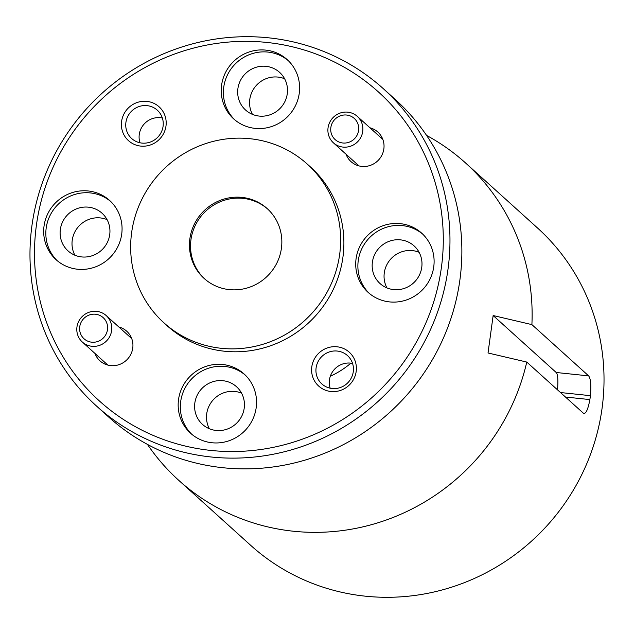 <?xml version="1.0" encoding="UTF-8"?>
<svg xmlns="http://www.w3.org/2000/svg" width="634" height="634" viewBox="0 0 634 634"><rect width="100%" height="100%" fill="white"/><g stroke="black" fill="none" stroke-linecap="round" stroke-linejoin="round"><path stroke-width="0.95" d="M147.437 444.386A213.88 206.787 -47.9 0 0 178.756 480.342L250.652 545.295A213.88 206.787 -47.9 0 0 365.319 596.174A213.88 206.787 -47.9 0 0 583.637 470.729A213.88 206.787 -47.9 0 0 537.402 227.883L465.514 162.93A213.88 206.787 -47.9 0 0 426.563 135.407M266.835 42.438A208.174 201.271 -47.9 0 0 36.407 225.228A208.174 201.271 -47.9 0 0 210.948 450.441A208.174 201.271 -47.9 0 0 441.375 267.643A208.174 201.271 -47.9 0 0 266.835 42.438M211.265 457.003A213.88 206.787 132.1 0 1 96.598 406.117A213.88 206.787 132.1 0 1 50.363 163.271A213.88 206.787 132.1 0 1 268.681 37.826A213.88 206.787 132.1 0 1 383.348 88.705A213.88 206.787 132.1 0 1 429.583 331.558A213.88 206.787 132.1 0 1 211.265 457.003M96.598 406.117L108.485 416.863A213.88 206.787 -47.9 0 0 223.152 467.749A213.88 206.787 -47.9 0 0 441.478 342.297A213.88 206.787 -47.9 0 0 395.244 99.451L383.348 88.705M140.732 146.089A22.816 22.055 -47.9 0 0 165.981 126.055A22.816 22.055 -47.9 0 0 146.858 101.377A22.816 22.055 -47.9 0 0 121.601 121.403A22.816 22.055 -47.9 0 0 140.732 146.089M141.929 143.086A19.107 18.473 -47.9 0 0 161.432 131.88A19.107 18.473 -47.9 0 0 157.303 110.189A19.107 18.473 -47.9 0 0 147.064 105.64A19.107 18.473 -47.9 0 0 127.561 116.846A19.107 18.473 -47.9 0 0 131.69 138.545A19.107 18.473 -47.9 0 0 141.929 143.086M139.987 142.777A19.107 18.473 132.1 0 1 160.41 117.702A19.107 18.473 132.1 0 1 162.359 118.011M330.924 391.503A22.816 22.055 -47.9 0 0 356.181 371.469A22.816 22.055 -47.9 0 0 337.05 346.79A22.816 22.055 -47.9 0 0 311.801 366.817A22.816 22.055 -47.9 0 0 330.924 391.503M332.129 388.499A19.107 18.473 -47.9 0 0 351.632 377.293A19.107 18.473 -47.9 0 0 347.503 355.603A19.107 18.473 -47.9 0 0 337.256 351.054A19.107 18.473 -47.9 0 0 317.753 362.26A19.107 18.473 -47.9 0 0 321.882 383.958A19.107 18.473 -47.9 0 0 332.129 388.499M330.179 388.19A19.107 18.473 132.1 0 1 350.61 363.116A19.107 18.473 132.1 0 1 352.552 363.425M94.941 353.431A19.963 19.297 -47.9 0 0 110.665 365.596A19.963 19.297 -47.9 0 0 132.506 349.5A19.963 19.297 -47.9 0 0 118.843 326.986M346.045 154.236A19.963 19.297 -47.9 0 0 361.76 166.401A19.963 19.297 -47.9 0 0 383.61 150.306A19.963 19.297 -47.9 0 0 369.939 127.791M81.627 256.921A25.384 24.536 -47.9 0 0 107.534 242.029A25.384 24.536 -47.9 0 0 102.042 213.214A25.384 24.536 -47.9 0 0 88.435 207.175A25.384 24.536 -47.9 0 0 62.528 222.066A25.384 24.536 -47.9 0 0 68.02 250.882A25.384 24.536 -47.9 0 0 81.627 256.921M74.899 255.225A25.384 24.536 132.1 0 1 76.508 229.151A25.384 24.536 132.1 0 1 100.33 217.922A25.384 24.536 132.1 0 1 107.059 219.618M259.179 116.07A25.384 24.536 -47.9 0 0 285.086 101.178A25.384 24.536 -47.9 0 0 279.602 72.363A25.384 24.536 -47.9 0 0 265.995 66.324A25.384 24.536 -47.9 0 0 240.088 81.215A25.384 24.536 -47.9 0 0 245.572 110.031A25.384 24.536 -47.9 0 0 259.179 116.07M252.451 114.366A25.384 24.536 132.1 0 1 254.06 88.3A25.384 24.536 132.1 0 1 277.882 77.071A25.384 24.536 132.1 0 1 284.611 78.767M393.666 289.603A25.384 24.536 -47.9 0 0 419.573 274.712A25.384 24.536 -47.9 0 0 414.089 245.897A25.384 24.536 -47.9 0 0 400.482 239.858A25.384 24.536 -47.9 0 0 374.575 254.749A25.384 24.536 -47.9 0 0 380.059 283.564A25.384 24.536 -47.9 0 0 393.666 289.603M386.938 287.899A25.384 24.536 132.1 0 1 388.555 261.834A25.384 24.536 132.1 0 1 412.377 250.604A25.384 24.536 132.1 0 1 419.106 252.3M216.115 430.454A25.384 24.536 -47.9 0 0 242.022 415.571A25.384 24.536 -47.9 0 0 236.537 386.748A25.384 24.536 -47.9 0 0 222.93 380.709A25.384 24.536 -47.9 0 0 197.023 395.6A25.384 24.536 -47.9 0 0 202.508 424.415A25.384 24.536 -47.9 0 0 216.115 430.454M209.386 428.758A25.384 24.536 132.1 0 1 210.995 402.685A25.384 24.536 132.1 0 1 234.818 391.455A25.384 24.536 132.1 0 1 241.546 393.151M255.066 128.369A39.926 38.603 -47.9 0 0 295.816 104.951A39.926 38.603 -47.9 0 0 287.186 59.62A39.926 38.603 -47.9 0 0 265.781 50.118A39.926 38.603 -47.9 0 0 225.03 73.536A39.926 38.603 -47.9 0 0 233.661 118.867A39.926 38.603 -47.9 0 0 255.066 128.369M288.248 60.618A39.926 38.603 -47.9 0 0 267.944 52.075A39.926 38.603 -47.9 0 0 227.519 74.812A39.926 38.603 -47.9 0 0 234.762 119.826M389.553 301.903A39.926 38.603 -47.9 0 0 430.312 278.484A39.926 38.603 -47.9 0 0 421.673 233.153A39.926 38.603 -47.9 0 0 400.276 223.651A39.926 38.603 -47.9 0 0 359.518 247.07A39.926 38.603 -47.9 0 0 368.148 292.401A39.926 38.603 -47.9 0 0 389.553 301.903M422.735 234.152A39.926 38.603 -47.9 0 0 402.432 225.609A39.926 38.603 -47.9 0 0 362.006 248.346A39.926 38.603 -47.9 0 0 369.25 293.36M212.002 442.754A39.926 38.603 -47.9 0 0 252.752 419.336A39.926 38.603 -47.9 0 0 244.122 374.005A39.926 38.603 -47.9 0 0 222.716 364.502A39.926 38.603 -47.9 0 0 181.966 387.921A39.926 38.603 -47.9 0 0 190.596 433.252A39.926 38.603 -47.9 0 0 212.002 442.754M245.184 375.003A39.926 38.603 -47.9 0 0 224.88 366.46A39.926 38.603 -47.9 0 0 184.454 389.197A39.926 38.603 -47.9 0 0 191.698 434.211M77.507 269.22A39.926 38.603 -47.9 0 0 118.265 245.802A39.926 38.603 -47.9 0 0 109.634 200.471A39.926 38.603 -47.9 0 0 88.229 190.969A39.926 38.603 -47.9 0 0 47.479 214.387A39.926 38.603 -47.9 0 0 56.109 259.718A39.926 38.603 -47.9 0 0 77.507 269.22M110.696 201.469A39.926 38.603 -47.9 0 0 90.393 192.926A39.926 38.603 -47.9 0 0 49.959 215.663A39.926 38.603 -47.9 0 0 57.203 260.677M229.334 289.619A47.051 45.489 -47.9 0 0 277.359 262.016A47.051 45.489 -47.9 0 0 267.191 208.594A47.051 45.489 -47.9 0 0 241.966 197.396A47.051 45.489 -47.9 0 0 193.933 224.999A47.051 45.489 -47.9 0 0 204.108 278.421A47.051 45.489 -47.9 0 0 229.334 289.619M267.73 209.085A47.051 45.489 -47.9 0 0 243.044 198.371A47.051 45.489 -47.9 0 0 195.177 225.633A47.051 45.489 -47.9 0 0 204.647 278.905M163.96 322.857L167.202 325.789A106.94 103.39 -47.9 0 0 224.539 351.228A106.94 103.39 -47.9 0 0 333.698 288.51A106.94 103.39 -47.9 0 0 310.581 167.083L307.339 164.151A106.94 103.39 -47.9 0 0 250.002 138.711A106.94 103.39 -47.9 0 0 140.843 201.438A106.94 103.39 -47.9 0 0 163.96 322.857A106.94 103.39 -47.9 0 0 221.29 348.304A106.94 103.39 -47.9 0 0 330.457 285.577A106.94 103.39 -47.9 0 0 307.339 164.151M178.756 480.342A213.88 206.787 -47.9 0 0 293.423 531.229A213.88 206.787 -47.9 0 0 526.767 362.062L488.021 352.979L493.149 315.534L531.894 324.616A213.88 206.787 -47.9 0 0 465.514 162.93M531.894 324.616L588.653 375.891C590.722 378.68 591.308 385.274 590.42 395.671A213.88 206.787 132.1 0 1 589.889 399.586C587.987 409.556 585.871 414.137 583.526 413.336L526.767 362.062M584.057 413.582L583.526 413.336M330.33 376.239A85.55 82.713 -47.9 0 0 350.911 363.147M557.444 389.775A17.11 3.574 96 0 0 556.2 372.491L493.149 315.534M95.528 314.234A14.257 13.789 -47.9 0 0 79.741 326.756A14.257 13.789 -47.9 0 0 91.7 342.186A14.257 13.789 -47.9 0 0 107.479 329.664A14.257 13.789 -47.9 0 0 95.528 314.234M91.89 346.283A17.823 17.229 132.1 0 1 82.341 342.043A17.823 17.229 132.1 0 1 78.489 321.81A17.823 17.229 132.1 0 1 96.677 311.357A17.823 17.229 132.1 0 1 106.235 315.597A17.823 17.229 132.1 0 1 110.086 335.83A17.823 17.229 132.1 0 1 91.89 346.283M346.624 115.039A14.257 13.789 -47.9 0 0 330.845 127.561A14.257 13.789 -47.9 0 0 342.796 142.991A14.257 13.789 -47.9 0 0 358.582 130.469A14.257 13.789 -47.9 0 0 346.624 115.039M342.994 147.088A17.823 17.229 132.1 0 1 333.436 142.848A17.823 17.229 132.1 0 1 329.585 122.616A17.823 17.229 132.1 0 1 347.781 112.163A17.823 17.229 132.1 0 1 357.338 116.402A17.823 17.229 132.1 0 1 361.19 136.635A17.823 17.229 132.1 0 1 342.994 147.088M556.2 372.491L588.653 375.891M590.42 395.671L560.504 392.541M565.473 397.027L589.889 399.586M82.341 342.043L107.843 365.089M106.235 315.597L131.737 338.635M333.436 142.848L358.947 165.894M357.338 116.402L382.841 139.44"/></g></svg>
